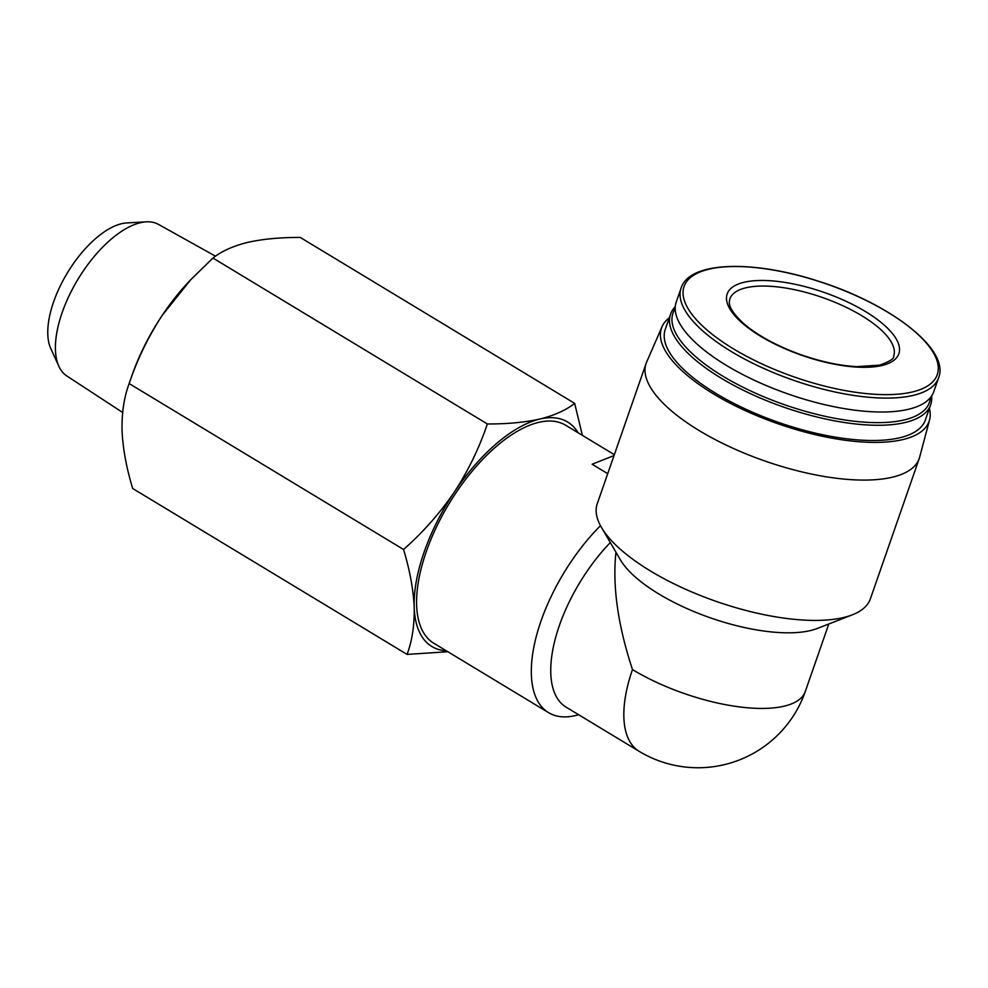 <?xml version="1.0" encoding="UTF-8"?>
<svg xmlns="http://www.w3.org/2000/svg" width="988" height="988" viewBox="0 0 988 988"><rect width="100%" height="100%" fill="white"/><g stroke="black" fill="none" stroke-linecap="round" stroke-linejoin="round"><path stroke-width="1.48" d="M610.312 542.585A113.62 52.809 -58.8 0 0 566.173 707.198L639.211 751.362A113.62 52.809 -58.8 0 1 632.493 669.592C617.858 625.132 612.338 586.02 615.944 552.243M578.647 714.744A127.39 59.218 -58.8 0 1 548.612 712.669A127.39 59.218 -58.8 0 1 600.482 525.678M548.612 712.669L433.831 643.262A127.39 59.218 -58.8 0 1 436.251 527.444A127.39 59.218 -58.8 0 1 538.719 422.358A127.39 59.218 -58.8 0 1 565.667 425.248L614.338 454.678M607.719 473.672L592.121 464.237L614.017 455.579M446.28 650.796A131.169 60.972 -58.8 0 1 414.194 607.324C413.342 589.33 409.785 570.051 403.549 549.489C422.901 532.421 439.821 513.291 454.319 492.098C468.3 470.609 479.304 447.897 487.343 423.963C507.19 424.037 524.702 422.395 539.88 419.036C554.54 415.355 566.136 410.131 574.658 403.363L582.401 435.375M447.836 651.734L407.081 654.414C412.181 640.718 414.54 625.009 414.194 607.324A131.169 60.972 -58.8 0 1 454.319 492.098A131.169 60.972 -58.8 0 1 539.88 419.036A131.169 60.972 -58.8 0 1 578.116 432.781M407.081 654.414L132.688 488.492C126.452 467.929 122.895 448.651 122.043 430.657C121.685 412.972 124.056 397.275 129.144 383.566L131.91 375.613A131.169 60.972 -58.8 0 1 162.168 315.431C148.188 336.92 137.184 359.632 129.144 383.566L403.549 549.489M574.658 403.363L300.266 237.441C280.419 237.367 262.907 239.01 247.729 242.369C233.069 246.049 221.473 251.273 212.939 258.041L190.622 279.851L162.168 315.431A131.169 60.972 -58.8 0 1 188.387 282.21L190.61 279.839M487.343 423.963L212.939 258.041M122.648 412.478L66.826 375.971A88.574 41.175 -58.8 0 1 58.872 366.313L50.783 348.529A77.002 35.79 -58.8 0 1 65.085 276.801A77.002 35.79 -58.8 0 1 121.598 223.708A77.002 35.79 -58.8 0 1 126.723 222.942L146.236 221.843A88.574 41.175 -58.8 0 1 158.488 224.4L215.508 256.188M58.872 366.313A88.574 41.175 -58.8 0 1 75.323 283.803A88.574 41.175 -58.8 0 1 140.333 222.732A88.574 41.175 -58.8 0 1 146.236 221.843M669.296 317.815A141.716 52.031 19.2 0 0 662.009 326.744L646.646 362.065A144.606 53.093 19.2 0 0 646.115 363.423L597.246 503.757A144.606 53.093 19.2 0 0 601.445 527.407L620.328 559.751A113.62 41.718 19.2 0 0 710.607 617.92A113.62 41.718 19.2 0 0 817.496 628.405L852.385 614.795A144.606 53.093 19.2 0 0 870.366 598.864L919.235 458.543A144.606 53.093 19.2 0 0 919.655 457.135L929.56 419.925A141.716 52.031 19.2 0 0 929.399 408.39M601.445 527.407A144.606 53.093 19.2 0 0 708.359 598.567A144.606 53.093 19.2 0 0 843.357 617.562A144.606 53.093 19.2 0 0 852.385 614.795M646.115 363.423A144.606 53.093 19.2 0 0 730.478 447.119A144.606 53.093 19.2 0 0 892.226 477.229A144.606 53.093 19.2 0 0 919.235 458.543M662.009 326.744A141.716 52.031 19.2 0 0 742.445 409.304A141.716 52.031 19.2 0 0 902.674 439.611A141.716 52.031 19.2 0 0 929.56 419.925M675.261 306.737A137.715 50.561 19.2 0 0 670.556 314.172L665.257 329.399A137.715 50.561 19.2 0 0 745.607 409.106A137.715 50.561 19.2 0 0 899.648 437.783A137.715 50.561 19.2 0 0 925.361 419.986L930.671 404.759A137.715 50.561 19.2 0 0 931.598 396.003M670.556 314.172A137.715 50.561 19.2 0 0 750.905 393.879A137.715 50.561 19.2 0 0 904.946 422.555A137.715 50.561 19.2 0 0 930.671 404.759M675.199 308.725A135.764 49.845 19.2 0 0 746.434 388.939A135.764 49.845 19.2 0 0 904.069 419.962A135.764 49.845 19.2 0 0 930.412 397.608M681.09 288.113L676.249 302.032A136.344 50.055 19.2 0 0 755.795 380.936A136.344 50.055 19.2 0 0 908.293 409.328A136.344 50.055 19.2 0 0 933.759 391.705L938.6 377.786C950.135 349.493 890.262 303.612 817.78 281C752.029 259.683 689.229 261.524 681.09 288.113A136.344 50.055 19.2 0 0 760.637 367.017A136.344 50.055 19.2 0 0 913.147 395.41A136.344 50.055 19.2 0 0 938.6 377.786M881.864 365.523A90.896 33.37 19.2 0 0 823.955 292.362A90.896 33.37 19.2 0 0 733.195 313.764A90.896 33.37 19.2 0 0 881.864 365.523M632.493 669.592A113.62 41.718 19.2 0 0 805.294 691.501L828.796 623.996M912.245 391.989A134.059 49.227 19.2 0 0 826.82 284.075A134.059 49.227 19.2 0 0 692.946 315.654A134.059 49.227 19.2 0 0 912.245 391.989M893.671 356.051A86.759 31.851 19.2 0 0 822.214 297.425A86.759 31.851 19.2 0 0 729.811 298.981L729.342 301.711C729.218 303.551 728.885 310.454 745.063 324.78C758.735 336.044 776.803 345.825 799.267 354.112C819.879 361.472 839.059 365.659 856.818 366.659L879.653 365.128C889.867 361.485 894.535 358.459 893.671 356.051M639.211 751.362A113.62 113.62 0 0 0 805.294 691.501"/></g></svg>
